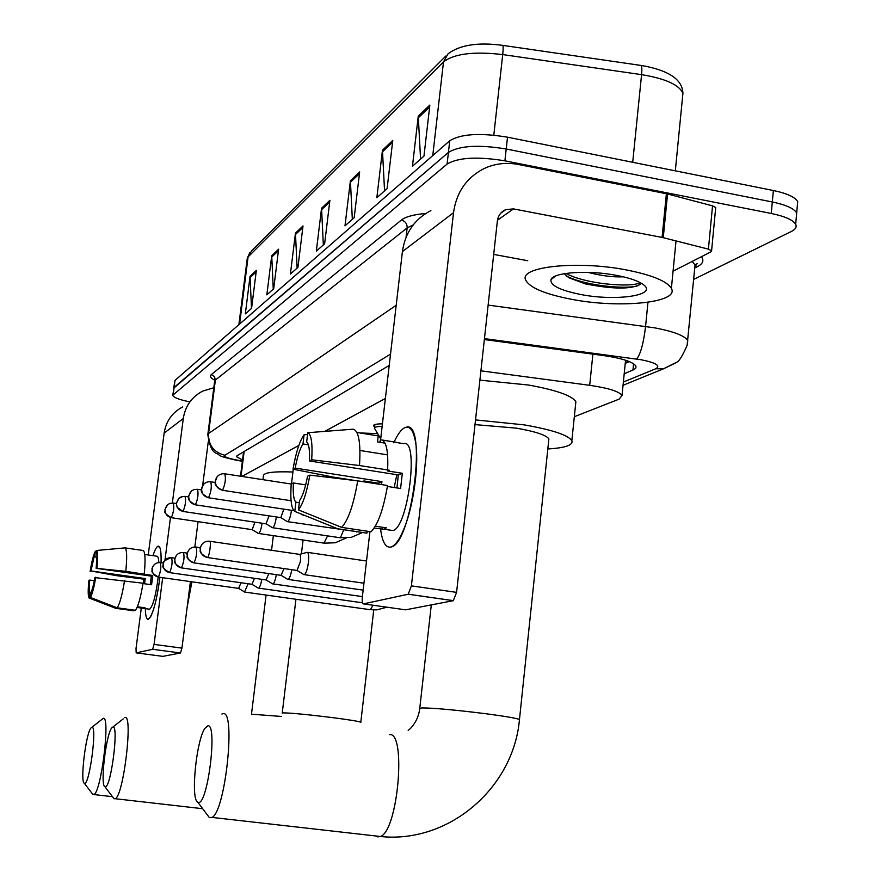 <?xml version="1.0" encoding="UTF-8"?>
<svg xmlns="http://www.w3.org/2000/svg" width="881" height="881" viewBox="0 0 881 881"><rect width="100%" height="100%" fill="white"/><g stroke="black" fill="none" stroke-linecap="round" stroke-linejoin="round"><path stroke-width="1.32" d="M359.613 432.912L377.652 433.661M374.59 426.856L373.533 425.787C373.467 424.521 376.44 423.871 382.431 423.838M385.382 398.454L324.748 431.382M298.835 445.456L241.823 476.423M574.324 416.713L619.189 399.104L622.03 395.415C619.024 391.384 608.242 388.025 589.697 385.316L480.916 370.824M189.228 401.769C178.81 399.567 173.315 397.386 172.742 395.239L447.096 164.064C458.197 157.457 477.469 156.377 504.912 160.838L771.26 213.466C784.905 216.319 793.043 219.92 795.664 224.292C796.953 227.001 795.51 229.39 791.325 231.483L693.644 279.409M172.775 395.04L174.108 387.409L448.418 152.413C459.53 145.651 478.79 144.517 506.212 148.999L772.307 201.98C785.951 204.844 794.067 208.5 796.688 212.938L796.303 217.233M624.2 373.775L634.43 369.348L635.884 367.95L635.895 366.067C632.888 361.805 622.173 358.314 603.749 355.594L484.352 339.559M389.215 365.439L237.066 455.708L236.427 456.622L242.528 460.025M629.342 361.595L625.246 363.368M243.464 452.548L242.771 452.327M173.656 388.224L448.418 152.413C459.53 145.651 478.79 144.517 506.212 148.999L772.307 201.98C785.951 204.844 794.067 208.5 796.688 212.938L795.664 224.292M173.689 388.025L175.022 380.383L449.739 140.773C460.862 133.879 480.112 132.679 507.511 137.183L773.364 190.505C786.986 193.391 795.091 197.091 797.701 201.595L797.305 205.967M392.772 140.387L387.1 188.633L376.848 197.696L382.453 150.233L392.772 140.387M429.851 105.059L423.97 156.08L412.451 166.245L418.266 116.094L429.851 105.059M303.02 225.921L297.921 267.406L290.4 274.046L295.454 233.135L303.02 225.921M278.605 249.191L273.683 288.814L266.833 294.86L271.722 255.754L278.605 249.191M256.349 270.401L251.581 308.328L245.325 313.856L250.05 276.403L256.349 270.401M359.657 171.949L354.184 217.706L344.989 225.833L350.407 180.77L359.657 171.949M329.901 200.306L324.626 243.817L316.334 251.14L321.554 208.257L329.901 200.306M323.338 244.951L321.554 208.257M352.334 219.347L350.407 180.77M251.492 308.405L250.05 276.403M273.264 289.177L271.722 255.754M297.117 268.121L295.454 233.135M420.567 159.087L418.266 116.094M384.557 190.891L382.453 150.233M148.36 619.299C146.543 619.618 145.53 616.061 145.321 608.628C145.53 616.061 146.543 619.618 148.36 619.299L150.651 616.722C154.472 608.837 157.556 595.699 159.913 577.308C156.62 601.437 152.765 615.434 148.36 619.299M152.997 555.658C154.77 550.173 156.389 547.035 157.853 546.242L159.868 547.641C160.893 550.262 161.289 555.283 161.058 562.717C161.344 551.539 160.364 546.022 158.139 546.143L157.853 546.242C156.389 547.035 154.77 550.173 152.997 555.658M182.73 406.912C172.236 412.462 166.046 421.184 164.141 433.1L148.228 554.986M213.797 387.761L202.718 391.098C191.739 396.89 185.263 406.031 183.292 418.508L172.357 502.996M141.301 608.022L136.026 648.515L136.181 652.854L162.853 656.367L180.473 652.986L152.644 649.308L136.181 652.854M181.938 648.119L180.484 652.986L152.655 649.297L154.065 644.407L181.938 648.119L190.417 581.603M170.474 517.532L164.956 560.195M162.688 577.705L154.065 644.407M194.833 547.002L198.06 521.651M202.663 485.563L208.257 441.744M91.084 592.528L89.851 592.362C89.146 590.766 89.102 586.669 89.719 580.072L94.333 580.722M96.635 551.099L95.368 551.209L90.941 570.954L145.277 578.586L144.506 583.762M94.608 556.836L96.293 557.078M137.37 606.756L145.046 607.813L144.187 608.474L137.084 607.45M151.84 555.482L156.73 556.186C157.886 555.999 158.591 558.114 158.844 562.563M158.206 577.077C155.893 595.27 153.052 605.985 149.671 609.212L149.032 609.145M151.268 555.415L144.748 554.479M142.986 583.552L151.587 584.753L152.787 575.502L125.796 571.34L96.139 568.333L151.323 576.108L150.255 584.566M191.904 581.812L187.157 607.174M90.941 570.954L116.303 575.634L143.867 579.158L143.218 583.585M96.139 568.333C96.756 561.66 96.69 557.574 95.963 556.109L96.723 550.46L125.058 547.883L143.273 550.504C145.244 552.288 145.563 560.096 144.242 573.938M143.03 583.211C140.674 597.527 138.152 606.546 135.443 610.291L117.14 607.791L90.424 597.461L91.183 591.779C92.439 589.312 93.683 584.588 94.906 577.606L143.03 583.211M125.058 547.883C126.908 549.656 127.161 557.475 125.796 571.34M124.562 580.634C122.217 594.972 119.739 604.025 117.14 607.791M90.126 571.362C91.811 561.219 93.562 554.501 95.368 551.209M96.723 550.46C97.879 552.101 97.967 557.915 96.987 567.915M95.743 577.198C94.003 587.583 92.23 594.334 90.424 597.461M89.851 592.362L89.091 598.012L115.697 608.308L133.934 610.797L134.022 610.104M89.091 598.012C87.979 596.129 87.913 590.281 88.904 580.458L89.719 580.072M143.592 607.615L143.504 608.331M145.277 578.586L143.867 579.158M152.787 575.502L151.323 576.108M84.499 783.308C89.433 785.599 97.373 725.625 91.943 727.232L90.886 728.036C85.787 733.961 80.006 782.152 84.301 783.231L84.499 783.308M91.91 727.232L103.319 718.323C110.599 715.702 101.183 792.493 93.915 794.563L92.164 793.55M262.945 479.682L263.441 475.674C263.837 472.546 273.672 471.313 292.933 471.996M105.114 786.755C110.742 789.266 119.111 725.239 112.966 726.979L111.656 727.992C105.951 734.886 100.071 785.323 104.861 786.667L105.114 786.755M124.54 717.619L125.047 717.475C133.251 714.634 123.505 796.116 115.257 798.726L114.067 798.759L113.109 797.514M293.836 464.584L295.201 458.131M198.28 802.349C207.619 805.95 217.871 723.488 207.861 725.812L204.844 728.422C196.254 740.635 190.483 799.276 197.696 802.128L198.28 802.349M221.902 714.028L223.08 713.676C236.053 709.745 225.459 811.401 212.079 817.414L209.315 817.546L207.442 815.068M548.676 440.786L548.874 438.925C546.253 435.071 535.384 431.481 516.299 428.144L475.013 424.609M475.531 419.907L524.272 424.884C552.112 429.785 567.981 435.016 571.857 440.61C573.388 445.103 565.382 447.889 547.828 448.969M479.892 380.14L528.523 385.03C556.274 390.074 572.055 395.646 575.866 401.736L575.546 404.886M244.555 591.966L248.09 583.751M238.619 588.398L240.998 582.748M245.028 592.109L370.383 609.718L373.026 605.236M238.861 588.431L158.459 577.099C160.716 571.659 161.344 566.835 160.353 562.607L159.758 562.563C155.618 562.673 153.096 564.765 152.204 568.84C152.072 573.3 154.153 576.053 158.459 577.099C148.118 571.086 153.481 570.492 152.05 569.423C151.686 568.818 152.369 567.276 154.109 564.798M258.056 587.957L258.574 588.123C259.785 587.418 260.853 584.488 261.8 579.346M251.966 584.301L254.499 578.299M258.574 588.123L362.476 602.791M252.241 584.334L169.626 572.639C171.993 567.023 172.643 562.056 171.575 557.728L170.958 557.684C166.707 557.794 164.119 559.942 163.205 564.137C163.062 568.719 165.21 571.549 169.626 572.639C158.481 565.899 164.736 565.569 163.073 564.369C165.353 563.091 158.272 563.08 170.958 557.684M272.35 583.729L272.923 583.894C274.211 583.145 275.357 580.061 276.326 574.665M266.106 579.951L268.804 573.586M266.403 579.995L181.475 567.904C183.953 562.111 184.625 556.99 183.457 552.563L182.819 552.508C178.458 552.618 175.793 554.832 174.856 559.149C174.713 563.873 176.927 566.791 181.475 567.904C171.101 562.32 175.947 560.889 174.669 559.975C174.141 559.699 174.845 558.025 176.784 554.953M287.514 579.235L288.12 579.423C289.53 578.597 290.73 575.359 291.743 569.699M281.105 575.348L283.99 568.575M288.12 579.423L363.137 590.127M281.424 575.392L194.04 562.893C196.65 556.891 197.333 551.616 196.078 547.079L195.428 547.024C190.924 547.134 188.193 549.414 187.224 553.852C187.091 558.719 189.36 561.726 194.04 562.893C183.49 557.684 188.402 555.746 187.025 554.667C186.497 554.435 187.213 552.739 189.173 549.579M303.626 574.456L304.308 574.654C306.037 573.498 307.392 569.478 308.383 562.629C309.022 555.977 308.57 552.541 307.051 552.31L306.984 552.321M297.04 570.459L300.322 561.803C300.795 557.001 300.476 554.523 299.386 554.347L209.788 541.275M297.393 570.503L207.409 557.552C209.425 557.133 211.605 540.119 209.502 541.242L208.819 541.176C204.183 541.297 201.375 543.643 200.383 548.224C200.24 553.246 202.586 556.351 207.409 557.552C196.562 551.825 201.452 550.14 200.163 549.182C199.657 548.775 200.372 547.002 202.333 543.874M252.197 529.668L254.928 522.158M258.177 533.313L258.618 533.457C259.983 532.609 261.139 529.206 262.086 523.226M378.191 436.227L379.293 436.403M266.084 523.821L268.98 515.859M272.207 527.576L272.692 527.73C274.156 526.816 275.379 523.226 276.348 516.96M280.797 517.632L283.869 509.163M379.876 442.306L380.845 437.582M287.085 521.497L287.602 521.662C289.188 520.671 290.477 516.894 291.479 510.308M380.35 438.176L374.436 428.21C374.348 427.076 376.914 426.47 382.134 426.393M302.866 515.044L303.78 515.055M390.999 547.035C385.724 548.125 382.255 542.123 380.581 529.018C382.244 542.101 385.713 548.114 390.977 547.046L390.977 547.046C395.47 545.526 400.029 538.864 404.687 527.047C414.07 503.359 419.268 462.206 415.502 441.766C413.376 430.214 409.764 425.534 404.665 427.726L406.24 427.208C427.571 419.907 411.901 544.205 390.999 547.035M393.785 442.802C397.441 434.586 401.064 429.565 404.665 427.726C401.064 429.565 397.441 434.586 393.785 442.802M663.25 237.683L662.083 237.43L666.399 193.721L667.556 193.985L663.25 237.683L708.412 249.147L711.595 250.755L710.967 251.823L673.062 271.194M666.399 193.721L518.347 164.483C506.245 162.181 494.781 163.569 483.944 168.634C466.556 177.599 456.413 192.278 453.517 212.673L411.394 585.865L456.589 592.373L497.369 221.01C498.161 215.537 500.97 211.726 505.815 209.601L513.502 208.907L662.083 237.43M667.556 193.985L712.542 205.868L715.702 207.553L715.636 208.235M430.875 210.614C414.654 219.017 405.172 232.683 402.419 251.603L380.284 442.372M375.592 482.777L375.493 483.636M369.932 531.606L362.344 597.032C361.948 601.415 362.311 603.694 363.457 603.881L405.59 609.828L453.297 600.677L408.222 594.235L363.457 603.881M408.222 594.235L411.394 585.865M456.589 592.373L453.297 600.677M493.701 254.4L527.752 260.721M299.309 502.655L295.928 502.148C293.67 499.99 292.822 493.591 293.395 482.975L305.685 484.869M307.557 434.487L304.088 434.762L302.976 443.958C299.903 448.704 297.304 456.743 295.201 468.097L381.958 481.632L381.462 484.561M302.976 443.958L308.405 444.828M394.181 487.512L396.857 474.705M375.35 526.199L386.352 527.862L384.006 529.261L374.194 528.049M396.175 442.471L403.784 443.694C419.257 438.286 408.09 527.939 392.893 530.516L384.006 529.261M387.618 469.958C388.422 451.634 386.44 441.623 381.671 439.938L396.197 442.284M387.387 486.455L400.591 488.515L402.331 473.284L387.552 470.961L389.303 470.223L359.503 465.52L311.698 459.783L309.374 460.95L398.311 474.936L396.946 487.942M385.03 443.132L377.531 441.921L378.224 435.919L356.948 432.483M362.421 481.599L363.941 480.96L378.191 483.173L378.059 484.032M387.541 485.508C383.422 509.372 377.916 524.79 371.022 531.772L341.63 527.367L298.439 509.89L299.562 500.551C302.69 496.025 305.344 487.92 307.535 476.225L309.859 475.123L357.708 480.861L387.541 485.508M295.201 468.097L293.021 469.188L333.756 477.183L356.309 480.696M309.374 460.95C309.903 450.114 308.989 443.782 306.654 441.976L307.766 432.714L353.204 429.179C358.765 430.776 360.858 442.901 359.503 465.52M357.708 480.861C353.6 504.813 348.237 520.308 341.63 527.367M293.021 469.188C295.928 452.504 299.617 441.029 304.088 434.762M307.766 432.714C311.367 434.476 312.678 443.506 311.698 459.783M309.859 475.123C306.775 492.49 302.976 504.075 298.439 509.89M295.928 502.148L294.805 511.421L337.709 528.776L366.925 533.148L367.157 531.199M294.805 511.421C291.369 508.976 290.168 499.835 291.215 484.01L293.395 482.975M387.585 454.871L359.966 450.466M382.387 527.256L382.156 529.25M381.958 481.632L378.191 483.173M402.331 473.284L398.311 474.936M626.479 269.96C652.105 275.059 667.071 281.215 671.388 288.406C679.714 302.745 619.817 308.669 572 299.386C545.174 294.232 529.723 287.779 525.671 280.048C518.513 266.734 577.22 260.236 626.479 269.96M587.957 272.361L588.222 272.438C601.437 275.841 613.154 277.295 623.374 276.81M564.148 273.694L568.829 277.724L585.237 283.858C613.275 289.353 631.743 289.442 640.619 284.111M580.975 294.54C559.997 290.345 550.008 285.367 550.988 279.585C553.18 272.284 588.222 269.85 616.469 275.368C629.772 277.922 638.846 281.105 643.714 284.882C657.832 295.432 615.973 301.434 580.975 294.54M566.153 275.863C584.543 285.774 627.25 289.86 638.736 285.444M565.943 273.407C584.951 283.99 630.829 287.9 640.311 282.68M244.136 451.513L241.042 476.302M592.891 354.14L589.697 385.316M623.374 382.057L655.772 368.754C660.882 365.78 656.048 362.785 641.258 359.767L484.462 338.612M488.14 305.09L654.88 327.886C673.756 331.498 684.724 335.738 687.764 340.617L687.378 344.075M647.964 302.293L645.575 326.433C643.548 343.293 640.564 354.162 636.655 359.063M701.386 256.723C704.249 260.512 702.917 263.837 697.367 266.679L695.175 267.78M214.568 380.085C210.614 377.982 209.535 376.154 211.308 374.601L401.384 220.052C405.612 216.726 413.74 214.535 425.765 213.466M173.194 394.435L175.022 380.383M771.26 213.466L773.364 190.505M504.912 160.838L507.511 137.183M447.096 164.064L449.739 140.773M390.514 354.151L224.875 455.246C223.565 456.622 227.386 458.186 236.339 459.959L235.601 460.047C225.36 457.779 219.898 456.138 219.204 455.125C217.001 452.052 211.099 456.182 207.817 434.663L208.566 433.485L215.382 380.052L214.612 381.418L207.861 434.322M694.668 268.804L695.043 264.917L692.125 261.448M406.053 237.297L407.143 227.904L215.382 380.052L214.435 376.517L211.308 374.601M413.167 224.941L407.143 227.904C407.22 223.807 405.293 221.197 401.384 220.052M224.875 455.246C213.687 452.338 208.246 445.081 208.566 433.485L396.186 305.311M236.339 459.959L242.396 461.082M697.367 266.679L695.384 266.646M242.374 461.303L234.875 459.915M675.485 363.049L663.371 368.864L655.772 368.754M633.582 363.754L632.954 370.097M502.522 45.383L502.655 45.36C478.163 42.068 459.959 44.876 448.055 53.785L443.506 61.912L248.09 256.922L251.459 251.019L445.808 56.043M640.63 65.381L502.655 45.36C503.282 45.823 503.304 48.895 502.721 54.578C473.857 51.241 454.122 53.686 443.506 61.912L432.758 155.585M239.599 324.054L248.09 256.922L247.198 258.816L238.872 324.693M682.456 98.044L682.918 93.331C682.522 79.422 668.492 70.106 640.839 65.37C641.842 65.877 642.084 68.971 641.577 74.643L502.721 54.578L493.8 135.134M675.32 170.837L682.918 93.331C679.262 84.84 665.474 78.618 641.577 74.643L632.712 162.291M329.703 201.98L321.499 209.766M302.822 227.518L295.399 234.577M278.418 250.711L271.667 257.131M256.162 271.866L249.995 277.724M359.448 173.711L350.352 182.356M392.552 142.248L382.398 151.895M429.62 107.019L418.222 117.867M183.292 418.508L164.141 433.1M281.623 716.462L251.492 714.194M360.803 722.398L360.814 722.233C358.875 721.341 349.107 719.755 331.498 717.486C307.282 714.502 291.204 712.971 283.264 712.872L282.228 713.147M375.824 835.97L377.806 836.895L380.405 836.498C398.047 831.124 406.615 731.329 389.391 734.6M519.416 720.008L519.471 719.513C516.519 718.235 505.265 716.297 485.728 713.709C455.103 709.91 433.782 707.972 421.779 707.917L419.741 708.555C418.343 721.132 410.282 729.237 408.167 730.294M369.943 609.663L376.705 609.883L386.979 607.196M171.123 517.665L171.366 517.665C173.656 512.114 174.306 507.247 173.315 503.062L170.011 503.348L167.632 504.626L165.055 509.295C164.912 513.788 167.027 516.574 171.366 517.665M323.977 543.114L327.567 535.89M182.774 511.409L183.039 511.421C185.439 505.683 186.111 500.672 185.043 496.388L181.64 496.675L179.195 497.996L176.541 502.798C176.409 507.412 178.568 510.286 183.039 511.421M339.802 537.707L340.484 537.652L343.623 530.043M195.119 504.78L195.417 504.791C197.939 498.866 198.621 493.712 197.476 489.307L193.963 489.605L191.452 490.959L188.732 495.904C188.589 500.661 190.825 503.624 195.417 504.791M356.552 531.97L357.554 531.739M208.246 497.743L208.555 497.743C211.22 491.62 211.925 486.301 210.68 481.786L208.5 481.786C204.689 482.469 202.41 484.737 201.672 488.581C201.54 493.481 203.83 496.543 208.555 497.743M222.199 490.243L222.552 490.254C225.36 483.911 226.076 478.427 224.732 473.791L222.486 473.791C218.554 474.485 216.208 476.819 215.449 480.795C215.305 485.849 217.673 488.999 222.552 490.254M453.517 212.673L402.419 251.603M513.502 208.907L497.49 220.206M708.412 249.147L712.542 205.868M625.323 362.576L628.428 361.232M243.552 451.865L240.502 476.225M625.565 360.219L622.03 395.415M623.054 385.272L663.371 368.864L676.531 362.245C678.855 361.772 682.39 356.133 687.125 345.33L695.043 264.917L697.223 263.595L694.867 266.734M214.645 381.055L214.259 379.315M247.275 258.243L249.786 252.693M797.701 201.595L796.688 212.938M144.187 608.474L149.638 609.223M112.493 796.688L93.915 794.563M273.352 535.637L271.557 550.295M266.073 595.06L251.503 714.106M84.301 783.231L92.957 794.585M202.663 808.714L115.257 798.726M373.742 609.971L360.814 722.233M291.49 483.878L293.274 469.243M303.075 540.02L301.401 553.885M295.939 599.256L282.239 713.015M104.861 786.667L114.067 798.759M112.955 726.979L123.219 718.907M548.874 438.925L519.471 719.513C513.579 787.515 449.244 843.767 380.405 836.498L212.079 817.414M571.857 440.61L575.866 401.736M431.294 604.895L419.785 708.159M197.696 802.128L209.315 817.546M160.551 562.64L163.348 563.036M238.718 588.431L244.808 592.12M171.784 557.761L174.945 558.213M252.065 584.345L258.331 588.123M183.7 552.596L187.257 553.114M362.388 596.602L272.912 583.894M266.216 580.006L272.647 583.905M196.342 547.112L200.35 547.696M281.215 575.403L287.834 579.423M366.518 561.01L307.524 552.376M299.617 554.347L306.698 552.486M363.941 583.222L304.297 574.654M297.161 570.514L303.967 574.665M252.429 529.701L171.31 517.698C160.816 511.365 166.366 510.914 164.89 509.846L166.74 505.496M258.618 533.457L324.351 543.17L335.265 542.762L346.178 538.038M173.502 503.095L176.365 503.525M252.263 529.701L258.397 533.457M266.326 523.865L182.973 511.443L177.158 507.324L176.365 503.635L178.557 498.591L183.006 496.388M272.692 527.73L340.198 537.762L351.156 537.399L362.62 532.498M185.241 496.421L188.534 496.917M266.15 523.854L272.449 527.719M281.061 517.665L195.34 504.813C184.592 498.657 189.944 497.545 188.545 496.587L190.45 491.961M287.602 521.662L361.706 532.366M367.069 531.893L369.084 531.485M197.685 489.34L201.463 489.913M375.185 482.711L375.086 483.57M280.874 517.665L287.327 521.651M374.48 427.825L374.854 424.565M293.825 510.661L208.478 497.776C197.663 491.774 202.795 490.332 201.474 489.329L203.401 484.561M210.911 481.83L215.228 482.491M304.617 515.396L303.438 515.22M301.225 514.019L303.13 515.209M291.093 500.727L222.464 490.288C211.484 484.297 216.539 482.667 215.228 481.654L217.189 476.698M224.985 473.824L291.215 484.032M505.815 209.601L500.716 213.224M453.396 600.655L408.321 594.212M711.595 250.755L715.702 207.553M671.388 288.406L676.024 240.92M555.57 276.028L550.988 279.585"/></g></svg>

